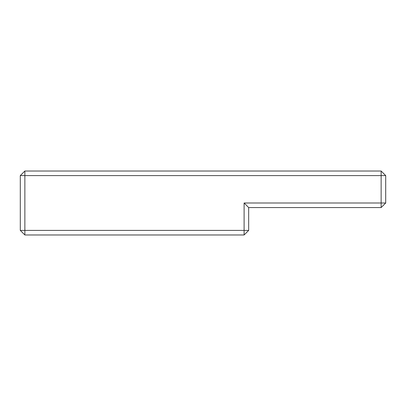 <?xml version="1.0" encoding="UTF-8"?>
<svg xmlns="http://www.w3.org/2000/svg" width="406" height="406" viewBox="0 0 406 406"><rect width="100%" height="100%" fill="white"/><g stroke="black" fill="none" stroke-linecap="round" stroke-linejoin="round"><path stroke-width="0.61" d="M381.132 171.027L385.7 175.595L381.132 175.595L381.132 171.027L24.867 171.027L24.867 175.595L20.3 175.595L24.867 171.027M381.132 203L385.7 203L381.132 207.567L381.132 203L244.107 203L244.107 230.405L248.675 230.405L244.107 234.972L244.107 230.405L24.867 230.405L24.867 234.972L20.3 230.405L24.867 230.405L24.867 175.595L381.132 175.595L381.132 203M20.3 175.595L20.3 230.405M24.867 234.972L244.107 234.972M385.7 203L385.7 175.595M248.675 230.405L248.675 207.567L244.107 203M248.675 207.567L381.132 207.567"/></g></svg>
